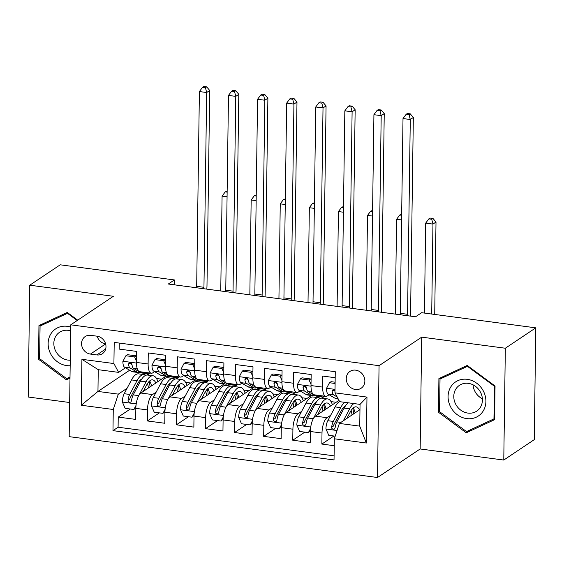 <?xml version="1.0" encoding="UTF-8"?>
<svg xmlns="http://www.w3.org/2000/svg" width="564" height="564" viewBox="0 0 564 564"><rect width="100%" height="100%" fill="white"/><g stroke="black" fill="none" stroke-linecap="round" stroke-linejoin="round"><path stroke-width="0.85" d="M355.694 370.16A10.096 8.932 -123.8 0 0 349.941 371.443A10.096 8.932 -123.8 0 0 346.712 381.807A10.096 8.932 -123.8 0 0 355.419 389.498A10.096 8.932 -123.8 0 0 361.171 388.215A10.096 8.932 -123.8 0 0 364.4 377.852A10.096 8.932 -123.8 0 0 355.694 370.16M503.779 460.048L505.337 348.228L421.71 337.145L420.152 448.965L503.779 460.048L534.242 439.659L535.8 327.839L421.632 312.71L415.541 316.785L168.298 284.023L174.389 279.941L60.221 264.812L29.758 285.201L28.2 397.021L69.654 402.513M420.152 448.965L377.506 477.504L69.182 436.649L70.74 324.829L379.064 365.684L377.506 477.504M335.185 377.718L322.798 376.075L322.643 387.108L311.004 385.564A12.612 4.625 97.5 0 0 314.226 394.807L325.858 396.351A12.612 4.625 -82.5 0 1 322.643 387.108M311.004 385.564L311.159 374.538L293.71 372.219L293.555 383.252L281.915 381.708A12.612 4.625 97.5 0 0 285.137 390.958L296.77 392.495A12.612 4.625 -82.5 0 1 293.555 383.252M281.915 381.708L282.07 370.682L264.622 368.37L264.467 379.396L252.834 377.859A12.612 4.625 97.5 0 0 256.049 387.101L267.681 388.645A12.612 4.625 -82.5 0 1 264.467 379.396M252.834 377.859L252.982 366.826L235.533 364.513L235.378 375.546L223.746 374.002A12.612 4.625 97.5 0 0 226.961 383.245L238.593 384.789A12.612 4.625 -82.5 0 1 235.378 375.546M223.746 374.002L223.901 362.969L206.445 360.657L206.29 371.69L194.658 370.146A12.612 4.625 97.5 0 0 197.872 379.389L209.512 380.933A12.612 4.625 -82.5 0 1 206.29 371.69M194.658 370.146L194.813 359.12L177.357 356.8L177.202 367.834L165.569 366.29A12.612 4.625 97.5 0 0 168.784 375.539L180.424 377.076A12.612 4.625 -82.5 0 1 177.202 367.834M165.569 366.29L165.724 355.264L148.269 352.951L148.12 363.977A12.612 4.625 97.5 0 0 151.335 373.227A12.612 4.625 97.5 0 0 152.823 372.804L154.585 371.627M165.999 376.216L140.88 393.023A12.612 4.625 97.5 0 0 135.839 408.378L135.684 419.404L118.236 417.092L130.298 409.02M156.172 392.121L152.52 394.567A12.612 4.625 97.5 0 0 147.479 409.915L147.324 420.948L159.386 412.869M147.324 420.948L164.773 423.261L164.928 412.228A12.612 4.625 97.5 0 1 169.968 396.88L195.088 380.073M224.169 383.922L199.057 400.736A12.612 4.625 97.5 0 0 194.016 416.084L193.861 427.117L176.412 424.805L188.475 416.726M253.257 387.778L228.145 404.585A12.612 4.625 97.5 0 0 223.104 419.94L222.949 430.966L205.493 428.654L217.563 420.582M282.345 391.635L257.233 408.442A12.612 4.625 97.5 0 0 252.193 423.797L252.037 434.823L234.582 432.51L246.651 424.438M311.434 395.491L286.322 412.298A12.612 4.625 97.5 0 0 281.281 427.646L281.126 438.679L263.67 436.367L275.74 428.287M338.985 400.369L315.41 416.154A12.612 4.625 97.5 0 0 310.362 431.502L310.214 442.536L292.758 440.223L304.821 432.144M325.858 396.351A12.612 4.625 -82.5 0 0 327.346 395.935L329.108 394.751M334.642 391.056L335.002 390.81M296.77 392.495A12.612 4.625 -82.5 0 0 298.257 392.079L300.027 390.901M305.554 387.2L306.104 386.834M267.681 388.645A12.612 4.625 -82.5 0 0 269.169 388.222L270.939 387.045M276.466 383.344L277.016 382.977M238.593 384.789A12.612 4.625 -82.5 0 0 240.081 384.373L241.85 383.189M247.377 379.487L247.927 379.121M209.512 380.933A12.612 4.625 -82.5 0 0 210.999 380.517L212.762 379.332M218.289 375.638L218.839 375.264M180.424 377.076A12.612 4.625 -82.5 0 0 181.911 376.66L183.674 375.483M189.201 371.782L189.751 371.415M90.437 354.079L96.839 354.932A9.778 8.657 -123.8 0 0 102.408 353.684A9.778 8.657 -123.8 0 0 105.538 343.645A9.778 8.657 -123.8 0 0 97.1 336.193L90.705 335.347A9.778 8.657 -123.8 0 0 85.136 336.588A9.778 8.657 -123.8 0 0 81.999 346.627A9.778 8.657 -123.8 0 0 90.437 354.079L105.623 343.92M359.966 409.647L339.38 423.43L359.74 426.13L360.043 404.374L339.683 401.674L334.974 392.847L335.27 371.69L114.21 342.397L113.914 363.547L118.616 372.374L125.497 367.77M334.974 392.847L366.974 397.084L366.332 443.022L334.332 438.785L334.036 459.935L112.976 430.642L113.272 409.485L81.272 405.248L81.914 359.31L113.914 363.547M330.694 415.252L327.042 417.691L315.41 416.154M323.475 396.76L321.36 398.177M301.606 411.396L297.954 413.842L286.322 412.298M294.387 392.904L292.272 394.321M272.518 407.539L268.866 409.986L257.233 408.442M265.299 389.054L263.184 390.464M243.436 403.683L239.778 406.129L228.145 404.585M236.21 385.198L234.095 386.608M214.348 399.834L210.696 402.273L199.057 400.736M207.122 381.342L205.014 382.759M185.26 395.977L181.608 398.424L169.968 396.88M160.113 367.925L160.662 367.559M178.034 377.485L175.926 378.902M118.236 417.092L118.095 427.216L334.099 455.839M327.042 417.691A12.612 4.625 -82.5 0 0 322.002 433.046L321.847 444.072L334.24 445.715M292.758 440.223L292.913 429.19A12.612 4.625 -82.5 0 1 297.954 413.842M263.67 436.367L263.825 425.334A12.612 4.625 -82.5 0 1 268.866 409.986M234.582 432.51L234.737 421.484A12.612 4.625 -82.5 0 1 239.778 406.129M205.493 428.654L205.648 417.628A12.612 4.625 -82.5 0 1 210.696 402.273M176.412 424.805L176.56 413.772A12.612 4.625 -82.5 0 1 181.608 398.424M119.265 343.067L119.187 349.095L136.636 351.407L136.481 362.44A12.612 4.625 97.5 0 0 139.696 371.683L151.335 373.227M131.031 364.069L131.581 363.702M118.616 372.374L98.256 369.681L97.953 391.437L118.313 394.137L113.272 409.485M129.664 370.217L97.953 391.437L81.272 405.248M148.952 373.636L146.837 375.046M127.083 388.265L118.313 394.137M505.337 348.228L535.8 327.839M421.71 337.145L379.064 365.684M70.74 324.829L113.385 296.283L29.758 285.201M174.325 284.82L174.389 279.941M118.095 427.216L112.976 430.642M147.303 375.032L150.228 373.079M156.517 378.5L161.586 379.17M321.847 444.072L333.909 436M176.391 378.888L179.31 376.935M185.605 382.35L190.674 383.026M205.479 382.744L208.398 380.785M214.694 386.206L219.763 386.876M234.568 386.594L237.486 384.641M243.782 390.062L248.844 390.732M263.656 390.45L266.575 388.497M272.87 393.919L277.932 394.589M292.737 394.306L295.663 392.354M301.952 397.768L307.02 398.445M321.825 398.163L324.751 396.203M331.04 401.624L336.109 402.294M334.332 438.785L339.38 423.43M98.256 369.681L81.914 359.31M366.974 397.084L360.043 404.374M366.332 443.022L359.74 426.13M97.163 336.2A9.778 8.657 -123.8 0 0 105.609 343.878M77.712 320.162L67.264 312.449L38.958 325.569L38.493 359.24L66.326 379.798L69.999 378.099M495.051 386.009L467.218 365.451L438.912 378.564L438.439 412.242L466.273 432.799L494.579 419.679L495.051 386.009M70.006 377.33L66.326 379.798M39.614 358.485L38.493 359.24M471.363 429.352L494.593 418.622M471.391 429.373L466.273 432.799M439.567 411.487L438.439 412.242M136.502 361.221L134.606 356.906L125.878 355.75L122.882 361.404A8.361 3.067 97.5 0 0 124.566 367.22L131.631 371.373A24.125 8.848 97.5 0 0 132.935 371.838L138.462 372.564A24.125 8.848 97.5 0 0 140.246 372.332M144.504 372.318L146.175 373.305A24.125 8.848 97.5 0 0 147.479 373.763A24.125 8.848 97.5 0 0 150.165 373.072M134.606 356.906L136.185 355.842L127.457 354.685L125.878 355.75M136.185 355.842L136.566 356.702M147.479 373.763L141.952 373.03A24.125 8.848 -82.5 0 1 140.647 372.571L133.583 368.419A8.361 3.067 -82.5 0 1 132.018 364.767L131.095 363.216L129.974 362.8L128.952 363.16L128.529 364.309A8.361 3.067 97.5 0 0 130.094 367.954L137.158 372.106A24.125 8.848 97.5 0 0 138.462 372.564M131.997 364.64L130.848 363.97A4.258 1.558 -82.5 0 1 130.284 363.131L128.529 364.309M196.632 287.774A15.771 5.781 97.5 0 0 196.681 286.336L199.395 91.558L206.671 92.524L205.458 87.695L206.678 86.877L203.766 86.496L202.547 87.307L205.458 87.695M203.907 288.74A15.771 5.781 97.5 0 0 203.949 287.302L206.671 92.524L209.716 90.487L206.995 285.264A23.653 8.671 -82.5 0 1 206.819 289.128M209.716 90.487L206.678 86.877M202.547 87.307L199.395 91.558M138.455 396.203A8.361 3.067 -82.5 0 1 138.737 395.639L146.055 381.856A24.125 8.848 -82.5 0 1 153.126 375.793A24.125 8.848 -82.5 0 1 157.878 381.652M143.235 391.451L146.718 384.888A20.029 7.346 -82.5 0 1 152.583 379.854A20.029 7.346 -82.5 0 1 155.868 382.991M135.861 407.659L133.865 409.492L125.145 408.336L122.317 401.906A8.361 3.067 -82.5 0 1 124.193 393.707L131.511 379.924A24.125 8.848 -82.5 0 1 138.582 373.861L144.109 374.595A24.125 8.848 97.5 0 0 137.038 380.658L129.72 394.44A8.361 3.067 97.5 0 0 128.028 400.271L128.282 401.526L129.79 402.421L130.862 402.033L131.518 400.729A8.361 3.067 -82.5 0 1 133.21 394.906L140.528 381.123A24.125 8.848 -82.5 0 1 147.599 375.06L153.126 375.793M140.605 379.776A20.029 7.346 -82.5 0 1 140.958 380.347M133.865 409.492L136.016 405.424M150.059 386.883A24.125 8.848 97.5 0 0 149.136 381.433M145.787 375.307A24.125 8.848 97.5 0 0 144.109 374.595M151.497 385.917A20.029 7.346 97.5 0 0 149.622 380.975M128.028 400.271L129.783 399.093A4.258 1.558 -82.5 0 1 130.383 397.479L137.701 383.696A20.029 7.346 -82.5 0 1 141.811 378.973M147.514 383.52A20.029 7.346 -82.5 0 1 148.417 387.983M227.073 196.801L222.082 196.138L220.757 290.975M227.151 191.161L225.226 191.887L227.137 192.141M225.226 191.887L222.082 196.138M70.712 327.085A20.501 18.154 -123.8 0 0 67.313 326.316A20.501 18.154 -123.8 0 0 48.13 343.455A20.501 18.154 -123.8 0 0 66.763 365.606A20.501 18.154 -123.8 0 0 70.169 365.733M70.655 330.842A15.524 13.74 -123.8 0 0 68.357 330.342A15.524 13.74 -123.8 0 0 59.516 332.316A15.524 13.74 -123.8 0 0 54.546 348.256A15.524 13.74 -123.8 0 0 67.941 360.093A15.524 13.74 -123.8 0 0 70.246 360.199M70.014 376.999L66.58 378.592L39.614 358.669L40.072 326.041L67.497 313.33L77.205 320.5M44.88 322.819L40.072 326.041M68.004 312.992L67.497 313.33M450.749 386.967A20.501 18.154 -123.8 0 0 457.298 414.723A20.501 18.154 -123.8 0 0 483.228 410.952A20.501 18.154 -123.8 0 0 476.679 383.203A20.501 18.154 -123.8 0 0 450.749 386.967M455.804 389.139A15.524 13.74 -123.8 0 0 458.546 408.188A15.524 13.74 -123.8 0 0 476.735 411.114A15.524 13.74 -123.8 0 0 480.394 407.3A15.524 13.74 -123.8 0 0 477.652 388.243A15.524 13.74 -123.8 0 0 459.463 385.318A15.524 13.74 -123.8 0 0 455.804 389.139M473.027 384.81A15.524 13.74 -123.8 0 0 482.375 398.776M494.409 386.248L493.958 418.883L466.534 431.587L439.56 411.671L440.019 379.043L467.443 366.332L494.409 386.248L494.917 385.91M494.593 418.453L493.958 418.883M444.827 375.821L440.019 379.043M467.951 365.994L467.443 366.332M165.583 365.077L163.687 360.763L154.966 359.606L151.97 365.26A8.361 3.067 97.5 0 0 153.655 371.077L160.719 375.229A24.125 8.848 97.5 0 0 162.023 375.687L167.55 376.421A24.125 8.848 97.5 0 0 169.327 376.188M173.592 376.174L175.263 377.154A24.125 8.848 97.5 0 0 176.567 377.619A24.125 8.848 97.5 0 0 179.253 376.921M163.687 360.763L165.273 359.698L156.545 358.542L154.966 359.606M165.273 359.698L165.647 360.558M176.567 377.619L171.04 376.886A24.125 8.848 -82.5 0 1 169.736 376.428L162.672 372.268A8.361 3.067 -82.5 0 1 161.107 368.623L160.183 367.072L159.062 366.656L158.04 367.016L157.617 368.158A8.361 3.067 97.5 0 0 159.175 371.81L166.246 375.962A24.125 8.848 97.5 0 0 167.55 376.421M161.085 368.496L159.936 367.82A4.258 1.558 -82.5 0 1 159.372 366.988L157.617 368.158M225.72 291.63A15.771 5.781 97.5 0 0 225.769 290.192L228.483 95.415L235.759 96.381L234.546 91.551L235.766 90.733L232.854 90.346L231.635 91.164L234.546 91.551M232.988 292.596A15.771 5.781 97.5 0 0 233.038 291.158L235.759 96.381L238.805 94.343L236.083 289.12A23.653 8.671 -82.5 0 1 235.9 292.977M238.805 94.343L235.766 90.733M231.635 91.164L228.483 95.415M194.672 368.934L192.775 364.612L184.054 363.456L181.058 369.117A8.361 3.067 97.5 0 0 182.736 374.933L189.807 379.086A24.125 8.848 97.5 0 0 191.111 379.544L196.639 380.277A24.125 8.848 97.5 0 0 198.415 380.037M202.68 380.03L204.351 381.01A24.125 8.848 97.5 0 0 205.656 381.468A24.125 8.848 97.5 0 0 208.335 380.778M192.775 364.612L194.361 363.554L185.634 362.398L184.054 363.456M194.361 363.554L194.735 364.407M205.656 381.468L200.128 380.742A24.125 8.848 -82.5 0 1 198.824 380.277L191.753 376.125A8.361 3.067 -82.5 0 1 190.195 372.48L189.271 370.922L188.15 370.513L187.128 370.872L186.705 372.014A8.361 3.067 97.5 0 0 188.263 375.659L195.334 379.819A24.125 8.848 97.5 0 0 196.639 380.277M190.174 372.353L189.025 371.676A4.258 1.558 -82.5 0 1 188.454 370.844L186.705 372.014M254.808 295.487A15.771 5.781 97.5 0 0 254.85 294.048L257.572 99.271L264.847 100.237L263.635 95.401L264.847 94.59L261.943 94.202L260.723 95.02L263.635 95.401M262.077 296.445A15.771 5.781 97.5 0 0 262.126 295.014L264.847 100.237L267.893 98.192L265.172 292.97A23.653 8.671 -82.5 0 1 264.988 296.833M267.893 98.192L264.847 94.59M260.723 95.02L257.572 99.271M223.76 372.79L221.863 368.468L213.136 367.312L210.146 372.973A8.361 3.067 97.5 0 0 211.824 378.782L218.895 382.942A24.125 8.848 97.5 0 0 220.2 383.4L225.727 384.133A24.125 8.848 97.5 0 0 227.503 383.894M231.762 383.88L233.44 384.867A24.125 8.848 97.5 0 0 234.744 385.325A24.125 8.848 97.5 0 0 237.423 384.634M221.863 368.468L223.45 367.411L214.722 366.255L213.136 367.312M223.45 367.411L223.823 368.264M234.744 385.325L229.217 384.592A24.125 8.848 -82.5 0 1 227.912 384.133L220.841 379.981A8.361 3.067 -82.5 0 1 219.283 376.329L218.36 374.778L217.239 374.369L216.209 374.722L215.793 375.871A8.361 3.067 97.5 0 0 217.351 379.516L224.423 383.668A24.125 8.848 97.5 0 0 225.727 384.133M219.262 376.209L218.113 375.532A4.258 1.558 -82.5 0 1 217.542 374.693L215.793 375.871M283.896 299.343A15.771 5.781 97.5 0 0 283.939 297.905L286.66 103.127L293.929 104.086L292.716 99.257L293.936 98.446L291.031 98.058L289.811 98.876L292.716 99.257M291.165 300.302A15.771 5.781 97.5 0 0 291.214 298.864L293.929 104.086L296.981 102.049L294.26 296.826A23.653 8.671 -82.5 0 1 294.077 300.69M296.981 102.049L293.936 98.446M289.811 98.876L286.66 103.127M252.848 376.639L250.952 372.325L242.224 371.168L239.235 376.822A8.361 3.067 97.5 0 0 240.913 382.639L247.984 386.791A24.125 8.848 97.5 0 0 249.288 387.256L254.815 387.983A24.125 8.848 97.5 0 0 256.592 387.75M260.85 387.736L262.528 388.723A24.125 8.848 97.5 0 0 263.832 389.181A24.125 8.848 97.5 0 0 266.511 388.49M250.952 372.325L252.538 371.26L243.81 370.104L242.224 371.168M252.538 371.26L252.912 372.12M263.832 389.181L258.305 388.448A24.125 8.848 -82.5 0 1 257.001 387.99L249.93 383.837A8.361 3.067 -82.5 0 1 248.371 380.185L247.448 378.634L246.327 378.225L245.298 378.578L244.875 379.727A8.361 3.067 97.5 0 0 246.44 383.372L253.504 387.524A24.125 8.848 97.5 0 0 254.815 387.983M248.35 380.058L247.201 379.389A4.258 1.558 -82.5 0 1 246.63 378.55L244.875 379.727M312.978 303.192A15.771 5.781 97.5 0 0 313.027 301.754L315.748 106.977L323.017 107.943L321.804 103.113L323.024 102.295L320.119 101.915L318.9 102.726L321.804 103.113M320.253 304.158A15.771 5.781 97.5 0 0 320.303 302.72L323.017 107.943L326.062 105.905L323.348 300.683A23.653 8.671 -82.5 0 1 323.165 304.546M326.062 105.905L323.024 102.295M318.9 102.726L315.748 106.977M167.543 400.059A8.361 3.067 -82.5 0 1 167.825 399.488L175.143 385.713A24.125 8.848 -82.5 0 1 182.207 379.642A24.125 8.848 -82.5 0 1 186.966 385.508M172.323 395.308L175.806 388.744A20.029 7.346 -82.5 0 1 181.671 383.71A20.029 7.346 -82.5 0 1 184.957 386.848M164.949 411.516L162.954 413.341L154.233 412.185L151.406 405.756A8.361 3.067 -82.5 0 1 153.281 397.564L160.599 383.781A24.125 8.848 -82.5 0 1 167.67 377.718L173.19 378.451A24.125 8.848 97.5 0 0 166.126 384.514L158.808 398.297A8.361 3.067 97.5 0 0 157.116 404.127L157.37 405.375L158.879 406.277L159.943 405.89L160.606 404.585A8.361 3.067 -82.5 0 1 162.298 398.762L169.616 384.979A24.125 8.848 -82.5 0 1 176.687 378.916L182.207 379.642M169.693 383.633A20.029 7.346 -82.5 0 1 170.046 384.204M162.954 413.341L165.104 409.281M179.148 390.739A24.125 8.848 97.5 0 0 178.224 385.282M174.875 379.163A24.125 8.848 97.5 0 0 173.19 378.451M180.586 389.773A20.029 7.346 97.5 0 0 178.71 384.831M157.116 404.127L158.865 402.95A4.258 1.558 -82.5 0 1 159.471 401.328L166.789 387.546A20.029 7.346 -82.5 0 1 170.899 382.829M176.595 387.376A20.029 7.346 -82.5 0 1 177.505 391.839M256.155 200.65L251.163 199.994L249.845 294.824M256.239 195.017L254.315 195.743L256.225 195.99M254.315 195.743L251.163 199.994M196.632 403.916A8.361 3.067 -82.5 0 1 196.914 403.345L204.231 389.562A24.125 8.848 -82.5 0 1 211.296 383.499A24.125 8.848 -82.5 0 1 216.047 389.364M201.411 399.164L204.894 392.6A20.029 7.346 -82.5 0 1 210.76 387.567A20.029 7.346 -82.5 0 1 214.045 390.704M194.037 415.372L192.042 417.198L183.314 416.042L180.494 409.612A8.361 3.067 -82.5 0 1 182.369 401.42L189.687 387.637A24.125 8.848 -82.5 0 1 196.751 381.574L202.279 382.307A24.125 8.848 97.5 0 0 195.214 388.37L187.897 402.153A8.361 3.067 97.5 0 0 186.205 407.976L186.458 409.231L187.967 410.134L189.032 409.746L189.694 408.442A8.361 3.067 -82.5 0 1 191.386 402.611L198.704 388.829A24.125 8.848 -82.5 0 1 205.768 382.766L211.296 383.499M198.782 387.489A20.029 7.346 -82.5 0 1 199.134 388.053M192.042 417.198L194.192 413.13M208.236 394.589A24.125 8.848 97.5 0 0 207.312 389.139M203.964 383.012A24.125 8.848 97.5 0 0 202.279 382.307M209.674 393.63A20.029 7.346 97.5 0 0 207.799 388.681M186.205 407.976L187.953 406.806A4.258 1.558 -82.5 0 1 188.559 405.185L195.877 391.402A20.029 7.346 -82.5 0 1 199.987 386.685M205.684 391.233A20.029 7.346 -82.5 0 1 206.593 395.688M285.243 204.506L280.252 203.844L278.933 298.68M285.321 198.873L283.403 199.593L285.306 199.846M283.403 199.593L280.252 203.844M225.72 407.772A8.361 3.067 -82.5 0 1 226.002 407.201L233.32 393.418A24.125 8.848 -82.5 0 1 240.384 387.355A24.125 8.848 -82.5 0 1 245.136 393.214M230.493 403.013L233.982 396.45A20.029 7.346 -82.5 0 1 239.848 391.416A20.029 7.346 -82.5 0 1 243.133 394.56M223.118 419.228L221.13 421.054L212.402 419.898L209.582 413.468A8.361 3.067 -82.5 0 1 211.458 405.276L218.776 391.494A24.125 8.848 -82.5 0 1 225.84 385.431L231.367 386.157A24.125 8.848 97.5 0 0 224.303 392.227L216.985 406.002A8.361 3.067 97.5 0 0 215.286 411.833L215.547 413.088L217.048 413.983L218.12 413.602L218.776 412.298A8.361 3.067 -82.5 0 1 220.475 406.468L227.793 392.685A24.125 8.848 -82.5 0 1 234.857 386.622L240.384 387.355M227.87 391.346A20.029 7.346 -82.5 0 1 228.223 391.909M221.13 421.054L223.281 416.986M237.324 398.445A24.125 8.848 97.5 0 0 236.401 392.995M233.052 386.869A24.125 8.848 97.5 0 0 231.367 386.157M238.762 397.479A20.029 7.346 97.5 0 0 236.887 392.537M215.286 411.833L217.041 410.662A4.258 1.558 -82.5 0 1 217.648 409.041L224.965 395.258A20.029 7.346 -82.5 0 1 229.076 390.542M234.772 395.089A20.029 7.346 -82.5 0 1 235.681 399.545M314.331 208.363L309.34 207.7L308.014 302.537M314.409 202.73L312.491 203.449L314.395 203.703M312.491 203.449L309.34 207.7M254.808 411.621A8.361 3.067 -82.5 0 1 255.09 411.057L262.408 397.275A24.125 8.848 -82.5 0 1 269.472 391.212A24.125 8.848 -82.5 0 1 274.224 397.07M259.581 406.87L263.071 400.306A20.029 7.346 -82.5 0 1 268.936 395.272A20.029 7.346 -82.5 0 1 272.222 398.41M252.207 423.078L250.219 424.911L241.491 423.754L238.671 417.325A8.361 3.067 -82.5 0 1 240.546 409.126L247.864 395.343A24.125 8.848 -82.5 0 1 254.928 389.28L260.455 390.013A24.125 8.848 97.5 0 0 253.391 396.076L246.073 409.859A8.361 3.067 97.5 0 0 244.374 415.689L244.635 416.944L246.137 417.839L247.208 417.452L247.864 416.147A8.361 3.067 -82.5 0 1 249.563 410.324L256.881 396.541A24.125 8.848 -82.5 0 1 263.945 390.478L269.472 391.212M256.958 395.202A20.029 7.346 -82.5 0 1 257.311 395.766M250.219 424.911L252.369 420.843M266.412 402.301A24.125 8.848 97.5 0 0 265.489 396.852M262.14 390.725A24.125 8.848 97.5 0 0 260.455 390.013M267.851 401.335A20.029 7.346 97.5 0 0 265.975 396.393M244.374 415.689L246.13 414.512A4.258 1.558 -82.5 0 1 246.736 412.897L254.054 399.115A20.029 7.346 -82.5 0 1 258.164 394.391M263.86 398.938A20.029 7.346 -82.5 0 1 264.77 403.401M343.42 212.219L338.428 211.556L337.103 306.393M343.497 206.579L341.58 207.305L343.483 207.559M341.58 207.305L338.428 211.556M281.937 380.496L280.04 376.181L271.312 375.025L268.323 380.679A8.361 3.067 97.5 0 0 270.001 386.495L277.065 390.648A24.125 8.848 97.5 0 0 278.376 391.106L283.896 391.839A24.125 8.848 97.5 0 0 285.68 391.606M289.938 391.592L291.609 392.572A24.125 8.848 97.5 0 0 292.913 393.037A24.125 8.848 97.5 0 0 295.599 392.34M280.04 376.181L281.626 375.116L272.898 373.96L271.312 375.025M281.626 375.116L282 375.976M292.913 393.037L287.393 392.304A24.125 8.848 -82.5 0 1 286.082 391.846L279.018 387.687A8.361 3.067 -82.5 0 1 277.453 384.042L276.536 382.491L275.408 382.075L274.386 382.434L273.963 383.576A8.361 3.067 97.5 0 0 275.528 387.228L282.592 391.381A24.125 8.848 97.5 0 0 283.896 391.839M277.439 383.915L276.289 383.238A4.258 1.558 -82.5 0 1 275.718 382.406L273.963 383.576M342.066 307.049A15.771 5.781 97.5 0 0 342.115 305.61L344.837 110.833L352.105 111.799L350.893 106.97L352.112 106.152L349.201 105.764L347.988 106.582L350.893 106.97M349.342 308.014A15.771 5.781 97.5 0 0 349.384 306.576L352.105 111.799L355.151 109.761L352.437 304.539A23.653 8.671 -82.5 0 1 352.253 308.395M355.151 109.761L352.112 106.152M347.988 106.582L344.837 110.833M283.896 415.478A8.361 3.067 -82.5 0 1 284.171 414.907L291.489 401.131A24.125 8.848 -82.5 0 1 298.56 395.061A24.125 8.848 -82.5 0 1 303.312 400.926M288.669 410.726L292.152 404.162A20.029 7.346 -82.5 0 1 298.025 399.129A20.029 7.346 -82.5 0 1 301.31 402.266M281.295 426.934L279.307 428.767L270.579 427.604L267.752 421.174A8.361 3.067 -82.5 0 1 269.634 412.982L276.945 399.199A24.125 8.848 -82.5 0 1 284.016 393.136L289.543 393.869A24.125 8.848 97.5 0 0 282.472 399.932L275.154 413.715A8.361 3.067 97.5 0 0 273.462 419.546L273.716 420.793L275.225 421.696L276.297 421.308L276.952 420.004A8.361 3.067 -82.5 0 1 278.651 414.18L285.969 400.398A24.125 8.848 -82.5 0 1 293.033 394.335L298.56 395.061M286.047 399.051A20.029 7.346 -82.5 0 1 286.392 399.622M279.307 428.767L281.457 424.699M295.494 406.158A24.125 8.848 97.5 0 0 294.577 400.701M291.221 394.581A24.125 8.848 97.5 0 0 289.543 393.869M296.939 405.192A20.029 7.346 97.5 0 0 295.064 400.25M273.462 419.546L275.218 418.368A4.258 1.558 -82.5 0 1 275.817 416.747L283.135 402.964A20.029 7.346 -82.5 0 1 287.252 398.247M292.949 402.795A20.029 7.346 -82.5 0 1 293.851 407.257M372.508 216.068L367.516 215.413L366.191 310.249M372.585 210.435L370.668 211.162L372.571 211.408M370.668 211.162L367.516 215.413M311.025 384.352L309.128 380.03L300.401 378.874L297.404 384.535A8.361 3.067 97.5 0 0 299.089 390.351L306.153 394.504A24.125 8.848 97.5 0 0 307.458 394.962L312.985 395.695A24.125 8.848 97.5 0 0 314.768 395.456M319.027 395.449L320.697 396.429A24.125 8.848 97.5 0 0 322.002 396.887A24.125 8.848 97.5 0 0 324.688 396.196M309.128 380.03L310.708 378.973L301.987 377.817L300.401 378.874M310.708 378.973L311.088 379.826M322.002 396.887L316.474 396.161A24.125 8.848 -82.5 0 1 315.17 395.695L308.106 391.543A8.361 3.067 -82.5 0 1 306.541 387.898L305.618 386.34L304.497 385.931L303.474 386.291L303.051 387.433A8.361 3.067 97.5 0 0 304.616 391.085L311.68 395.237A24.125 8.848 97.5 0 0 312.985 395.695M306.52 387.771L305.378 387.094A4.258 1.558 -82.5 0 1 304.807 386.262L303.051 387.433M371.154 310.905A15.771 5.781 97.5 0 0 371.204 309.467L373.925 114.689L381.194 115.655L379.981 110.826L381.201 110.008L378.289 109.62L377.069 110.438L379.981 110.826M378.43 311.871A15.771 5.781 97.5 0 0 378.472 310.433L381.194 115.655L384.239 113.611L381.518 308.395A23.653 8.671 -82.5 0 1 381.342 312.252M384.239 113.611L381.201 110.008M377.069 110.438L373.925 114.689M312.985 419.334A8.361 3.067 -82.5 0 1 313.26 418.763L320.578 404.98A24.125 8.848 -82.5 0 1 327.649 398.917A24.125 8.848 -82.5 0 1 332.4 404.783M317.758 414.582L321.24 408.019A20.029 7.346 -82.5 0 1 327.106 402.985A20.029 7.346 -82.5 0 1 330.391 406.122M310.383 430.79L308.395 432.616L299.667 431.46L296.84 425.03A8.361 3.067 -82.5 0 1 298.716 416.838L306.033 403.056A24.125 8.848 -82.5 0 1 313.105 396.993L318.632 397.726A24.125 8.848 97.5 0 0 311.561 403.789L304.243 417.571A8.361 3.067 97.5 0 0 302.551 423.395L302.805 424.65L304.313 425.552L305.385 425.164L306.041 423.86A8.361 3.067 -82.5 0 1 307.732 418.03L315.05 404.247A24.125 8.848 -82.5 0 1 322.122 398.184L327.649 398.917M315.128 402.907A20.029 7.346 -82.5 0 1 315.48 403.471M308.395 432.616L310.545 428.548M324.582 410.007A24.125 8.848 97.5 0 0 323.666 404.557M320.31 398.431A24.125 8.848 97.5 0 0 318.632 397.726M326.027 409.048A20.029 7.346 97.5 0 0 324.145 404.106M302.551 423.395L304.306 422.224A4.258 1.558 -82.5 0 1 304.905 420.603L312.223 406.82A20.029 7.346 -82.5 0 1 316.341 402.104M322.037 406.651A20.029 7.346 -82.5 0 1 322.939 411.107M401.596 219.925L396.605 219.262L395.279 314.099M401.674 214.292L399.756 215.011L401.66 215.265M399.756 215.011L396.605 219.262M335.108 383.478L329.489 382.73L326.493 388.392A8.361 3.067 97.5 0 0 328.178 394.201L335.242 398.36A24.125 8.848 97.5 0 0 336.546 398.819L338.28 399.044M335.122 382.209L331.068 381.673L329.489 382.73M335.009 390.471L333.028 389.872L332.14 391.289A8.361 3.067 97.5 0 0 333.705 394.934L337.18 396.978M334.995 391.261L334.459 390.951A4.258 1.558 -82.5 0 1 333.895 390.112L332.14 391.289M400.243 314.761A15.771 5.781 97.5 0 0 400.292 313.323L403.006 118.546L410.282 119.505L409.069 114.675L410.289 113.865L407.377 113.477L406.158 114.295L409.069 114.675M407.518 315.72A15.771 5.781 97.5 0 0 407.56 314.282L410.282 119.505L413.327 117.467L410.606 312.244A23.653 8.671 -82.5 0 1 410.43 316.108M413.327 117.467L410.289 113.865M406.158 114.295L403.006 118.546M346.846 418.432L350.329 411.868A20.029 7.346 -82.5 0 1 356.194 406.841A20.029 7.346 -82.5 0 1 359.479 409.979M343.321 420.793L349.666 408.837A24.125 8.848 -82.5 0 1 353.91 403.556M359.261 404.268A24.125 8.848 -82.5 0 1 360.029 405.319M335.192 436.169L328.756 435.316L325.929 428.887A8.361 3.067 -82.5 0 1 327.804 420.695L335.122 406.912A24.125 8.848 -82.5 0 1 339.584 401.49M344.216 406.764A20.029 7.346 -82.5 0 1 344.569 407.328M344.893 402.365A24.125 8.848 97.5 0 0 340.649 407.645L333.331 421.421A8.361 3.067 97.5 0 0 331.639 427.251L331.893 428.506L333.402 429.401L334.473 429.021L335.129 427.716A8.361 3.067 -82.5 0 1 336.821 421.886L344.139 408.103A24.125 8.848 -82.5 0 1 348.383 402.823M353.67 413.863A24.125 8.848 97.5 0 0 352.747 408.414M355.108 412.897A20.029 7.346 97.5 0 0 353.233 407.955M331.639 427.251L333.394 426.081A4.258 1.558 -82.5 0 1 333.994 424.459L341.312 410.677A20.029 7.346 -82.5 0 1 345.422 405.96M351.125 410.507A20.029 7.346 -82.5 0 1 352.028 414.963M431.707 314.042L432.962 224.084L425.693 223.118L424.431 313.076M430.057 218.049L428.837 218.867L431.749 219.255L432.969 218.437L430.057 218.049M431.749 219.255L432.962 224.084L436.007 222.047L434.717 314.444M436.007 222.047L432.969 218.437M428.837 218.867L425.693 223.118M152.52 394.567L140.88 393.023M147.479 409.915L135.839 408.378M322.002 433.046L310.362 431.502M292.913 429.19L281.281 427.646M263.825 425.334L252.193 423.797M234.737 421.484L223.104 419.94M205.648 417.628L194.016 416.084M176.56 413.772L164.928 412.228M148.12 363.977L136.481 362.44M105.68 349.01L96.839 354.932M136.481 363.061L122.959 361.263M137.158 372.106L131.631 371.373M146.175 373.305L140.647 372.571M130.094 367.954L124.566 367.22M137.313 368.912L133.583 368.419M196.681 286.336L203.949 287.302M122.388 402.061L136.213 403.894M140.528 381.123L146.055 381.856M131.511 379.924L137.038 380.658M133.21 394.906L138.737 395.639M124.193 393.707L129.72 394.44M165.569 366.91L152.047 365.119M166.246 375.962L160.719 375.229M175.263 377.154L169.736 376.428M159.175 371.81L153.655 371.077M166.394 372.762L162.672 372.268M225.769 290.192L233.038 291.158M194.658 370.767L181.136 368.976M195.334 379.819L189.807 379.086M204.351 381.01L198.824 380.277M188.263 375.659L182.736 374.933M195.482 376.618L191.753 376.125M254.85 294.048L262.126 295.014M223.739 374.623L210.217 372.832M224.423 383.668L218.895 382.942M233.44 384.867L227.912 384.133M217.351 379.516L211.824 378.782M224.571 380.474L220.841 379.981M283.939 297.905L291.214 298.864M252.827 378.479L239.305 376.681M253.504 387.524L247.984 386.791M262.528 388.723L257.001 387.99M246.44 383.372L240.913 382.639M253.659 384.331L249.93 383.837M313.027 301.754L320.303 302.72M151.476 405.918L165.301 407.751M169.616 384.979L175.143 385.713M160.599 383.781L166.126 384.514M162.298 398.762L167.825 399.488M153.281 397.564L158.808 398.297M180.565 409.774L194.39 411.607M198.704 388.829L204.231 389.562M189.687 387.637L195.214 388.37M191.386 402.611L196.914 403.345M182.369 401.42L187.897 402.153M209.653 413.631L223.478 415.464M227.793 392.685L233.32 393.418M218.776 391.494L224.303 392.227M220.475 406.468L226.002 407.201M211.458 405.276L216.985 406.002M238.734 417.48L252.566 419.313M256.881 396.541L262.408 397.275M247.864 395.343L253.391 396.076M249.563 410.324L255.09 411.057M240.546 409.126L246.073 409.859M281.915 382.329L268.393 380.538M282.592 391.381L277.065 390.648M291.609 392.572L286.082 391.846M275.528 387.228L270.001 386.495M282.747 388.18L279.018 387.687M342.115 305.61L349.384 306.576M267.822 421.336L281.647 423.169M285.969 400.398L291.489 401.131M276.945 399.199L282.472 399.932M278.651 414.18L284.171 414.907M269.634 412.982L275.154 413.715M311.004 386.185L297.482 384.394M311.68 395.237L306.153 394.504M320.697 396.429L315.17 395.695M304.616 391.085L299.089 390.351M311.836 392.036L308.106 391.543M371.204 309.467L378.472 310.433M296.911 425.193L310.736 427.026M315.05 404.247L320.578 404.98M306.033 403.056L311.561 403.789M307.732 418.03L313.26 418.763M298.716 416.838L304.243 417.571M335.023 389.371L326.57 388.251M338.118 398.741L335.242 398.36M333.705 394.934L328.178 394.201M400.292 313.323L407.56 314.282M325.999 429.049L337.053 430.508M344.139 408.103L349.666 408.837M335.122 406.912L340.649 407.645M336.821 421.886L340.882 422.422M327.804 420.695L333.331 421.421"/></g></svg>
